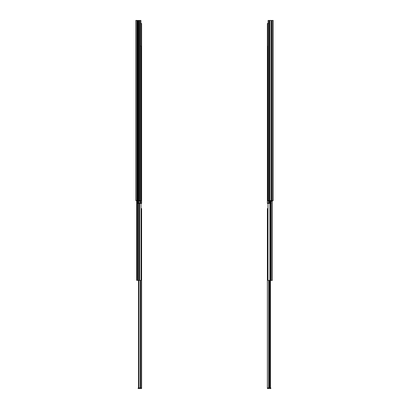 <?xml version="1.0" encoding="UTF-8"?>
<svg xmlns="http://www.w3.org/2000/svg" width="409" height="409" viewBox="0 0 409 409"><rect width="100%" height="100%" fill="white"/><g stroke="black" fill="none" stroke-linecap="round" stroke-linejoin="round"><path stroke-width="0.61" d="M137.7 20.45L137.7 200.574L138.349 200.574L138.349 20.45L137.7 20.45L137.7 200.574L137.327 200.574L137.327 20.45L137.383 200.574L137.383 20.45L138.349 20.45L138.349 200.574L139.004 200.574L139.004 20.45L139.377 20.45L139.377 200.574L139.316 20.45L139.316 200.574L139.004 200.574L139.004 20.45L138.349 20.45L140.139 20.45L140.139 200.574L139.377 200.574L139.377 20.45L140.139 20.45L140.139 200.574L140.906 200.574L140.906 20.45L140.139 20.45L140.906 20.45L140.906 200.574L136.795 200.574L136.795 20.45L137.327 20.45L137.327 200.574L136.795 200.574L136.795 20.45L137.7 20.45M135.793 20.45L136.795 20.45L135.793 20.45L135.793 200.574L136.795 200.574L135.793 200.574L135.793 20.45M136.667 200.574L136.667 201.223L137.306 201.223L137.306 200.574L137.306 201.223L136.667 201.223L136.667 200.574M139.551 201.223L139.551 200.574L139.551 201.223L139.111 201.223L140.993 201.223L139.551 201.223M139.111 200.574L139.111 201.223L139.111 200.574M138.656 200.574L138.656 201.223L139.111 201.223L137.306 201.223L137.69 201.223L137.69 200.574L137.69 201.223L138.656 201.223L138.656 200.574M140.727 46.002L140.993 46.002L140.993 201.223L140.906 46.002M136.667 201.208L136.667 280.375L137.306 280.375L137.306 201.223L137.306 280.375L136.667 280.375L136.667 201.223M139.551 280.375L139.551 203.457L139.551 280.375L139.111 280.375L140.993 280.375L139.551 280.375M139.111 203.457L139.111 280.375L139.111 203.457M138.656 203.457L138.656 280.375L139.111 280.375L137.306 280.375L137.69 280.375L137.69 201.223L137.69 280.375L138.656 280.375L138.656 203.457M140.993 203.457L140.993 280.375L140.993 203.457M140.906 23.471L141.611 23.471L141.611 203.457L138.636 203.457L138.636 202.772L138.636 203.457L138.176 203.457L138.176 202.772L138.176 203.457L141.611 203.457L141.611 202.772L140.302 202.772L140.302 201.223L140.302 202.772L140.788 202.772L140.788 201.223L140.788 202.772L141.611 202.772L141.611 23.471L140.788 23.471M138.518 201.223L138.518 202.772L138.948 202.772L138.948 201.223L138.948 202.772L138.518 202.772L138.518 201.223M140.302 202.772L138.948 202.772L140.302 202.772M140.993 208.564L141.611 208.564L141.611 388.55L138.636 388.55L138.636 387.865L138.636 388.55L138.176 388.55L138.176 387.865L138.176 388.55L141.611 388.55L141.611 387.865L140.302 387.865L140.302 280.375L140.302 387.865L140.788 387.865L140.788 280.375L140.788 387.865L141.611 387.865L141.611 208.564L140.947 208.564M138.518 280.375L138.518 387.865L138.948 387.865L138.948 280.375L138.948 387.865L138.518 387.865L138.518 280.375M140.302 387.865L138.948 387.865L140.302 387.865M269.684 20.45L269.623 200.574L269.623 20.45L269.996 20.45L269.996 200.574L269.684 200.574L269.684 20.45L269.996 20.45L269.996 200.574L271.3 200.574L271.3 20.45L271.673 20.45L271.673 200.574L271.617 20.45L271.617 200.574L271.3 200.574L271.3 20.45L269.996 20.45L272.205 20.45L272.205 200.574L271.673 200.574L271.673 20.45L272.205 20.45L272.205 200.574L273.207 200.574L273.207 20.45L272.205 20.45L273.207 20.45L273.207 200.574L268.861 200.574L268.861 20.45L269.623 20.45L269.623 200.574L268.861 200.574L268.861 20.45L268.094 20.45L268.094 200.574L268.861 200.574L268.11 200.574L268.094 20.45L269.684 20.45M270.64 201.223L270.344 201.223L270.344 200.574L270.344 201.223L268.007 201.223L268.007 46.002L268.007 201.223L270.64 201.223L270.64 200.574L270.64 202.772L270.64 201.223L272.333 201.223L270.64 201.223M269.889 200.574L269.889 201.223L269.889 200.574M272.333 200.574L272.333 201.223L272.333 200.574M271.31 200.574L271.31 280.375L270.344 280.375L270.344 203.457L270.344 280.375L268.007 280.375L268.007 203.457L268.007 280.375L270.64 280.375L270.64 203.457L270.64 280.375L272.333 280.375L271.31 280.375L271.31 200.574M269.889 203.457L269.889 280.375L269.889 203.457M272.333 201.223L272.333 280.375L272.333 201.223M270.482 201.223L270.482 202.772L270.482 201.223M268.094 23.471L267.389 23.471L267.389 202.772L270.052 202.772L270.052 201.223L270.052 202.772L269.357 202.772L269.357 201.223L269.357 202.772L268.698 202.772L268.698 201.223L268.698 202.772L267.389 202.772L267.389 203.457L270.364 203.457L270.364 202.772L270.364 203.457L270.824 203.457L270.824 202.772L270.052 202.772L270.482 202.772M270.456 202.772L270.824 202.772L270.824 203.457L267.389 203.457L267.389 23.471L268.278 23.471M270.482 280.375L270.482 387.865L270.482 280.375M268.007 208.564L267.389 208.564L267.389 387.865L270.052 387.865L270.052 280.375L270.052 387.865L269.357 387.865L269.357 280.375L269.357 387.865L268.698 387.865L268.698 280.375L268.698 387.865L267.389 387.865L267.389 388.55L270.364 388.55L270.364 387.865L270.364 388.55L270.824 388.55L270.824 387.865L270.052 387.865L270.482 387.865M270.456 387.865L270.824 387.865L270.824 388.55L267.389 388.55L267.389 208.564L268.053 208.564"/></g></svg>
